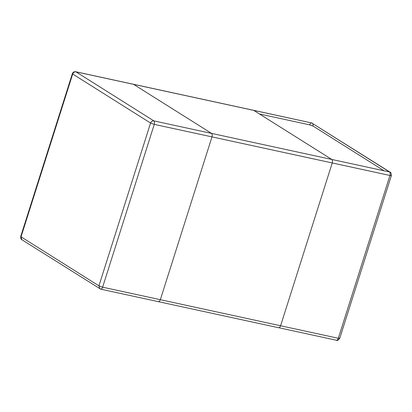 <?xml version="1.0" encoding="UTF-8"?>
<svg xmlns="http://www.w3.org/2000/svg" width="412" height="412" viewBox="0 0 412 412"><rect width="100%" height="100%" fill="white"/><g stroke="black" fill="none" stroke-linecap="round" stroke-linejoin="round"><path stroke-width="0.62" d="M391.07 175.182C391.694 175.636 391.323 175.733 389.953 175.471L338.309 338.273L160.34 299.694C159.743 301.27 159.032 301.893 158.198 301.579C159.032 301.893 159.743 301.27 160.34 299.694L102.619 287.185L154.263 124.383L211.984 136.892C212.417 135.218 212.273 134.049 211.552 133.39L133.421 84.254L211.552 133.39C212.273 134.049 212.417 135.218 211.984 136.892L160.34 299.694L211.984 136.892L332.237 162.956L280.593 325.763C279.995 327.334 279.279 327.962 278.45 327.643L336.419 340.255C337.073 340.873 338.185 340.23 339.746 338.329L391.39 175.522C391.132 173.04 390.731 171.943 390.19 172.242L311.637 122.936L389.52 171.969L331.799 159.454C332.525 160.119 332.669 161.283 332.237 162.956L280.593 325.763C279.995 327.334 279.279 327.962 278.45 327.643M390.19 172.242L389.52 171.969C390.241 172.628 390.385 173.797 389.953 175.471L332.237 162.956C332.669 161.283 332.525 160.119 331.799 159.454L153.831 120.881C152.327 120.737 151.24 121.458 150.571 123.049L72.687 74.016L21.043 236.823L98.926 285.851L150.571 123.049L154.263 124.383C154.696 122.709 154.552 121.54 153.831 120.881L75.947 71.848L311.637 122.936L253.668 110.323L331.799 159.454L253.668 110.323L75.7 71.745C75.911 71.497 73.063 71.523 72.368 73.671L20.724 236.478C20.564 238.203 20.966 239.3 21.924 239.758L100.729 289.167L278.697 327.746M99.812 288.791L98.926 285.851L102.619 287.185C102.022 288.755 101.311 289.384 100.477 289.064M20.724 236.478L21.924 239.758M75.7 71.745L75.947 71.848C74.443 71.703 73.357 72.424 72.687 74.016L72.368 73.671M259.596 114L309.494 124.815L313.187 126.149L384.108 170.795M309.494 124.815L311.122 122.822M312.842 123.693L313.187 126.149M339.426 337.984C340.049 338.437 339.679 338.535 338.309 338.273C337.711 339.843 337.001 340.472 336.171 340.152M311.39 122.833L312.306 123.209"/></g></svg>
